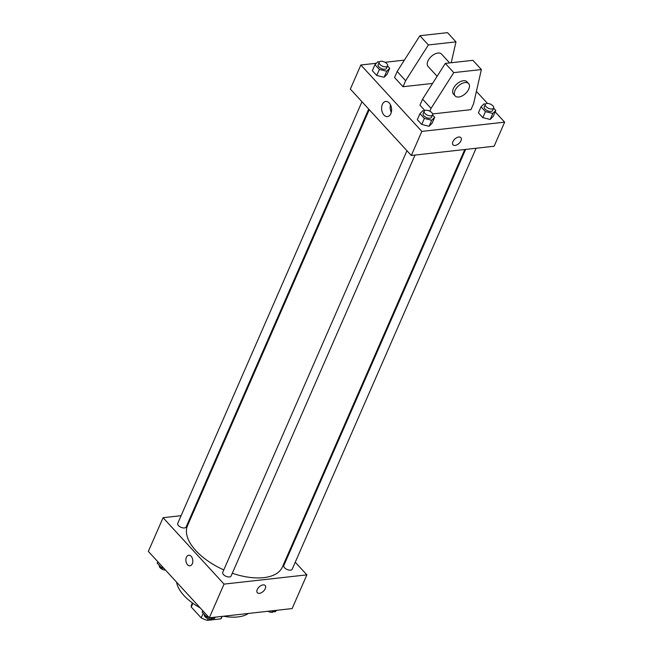 <?xml version="1.0" encoding="UTF-8"?>
<svg xmlns="http://www.w3.org/2000/svg" width="653" height="653" viewBox="0 0 653 653"><rect width="100%" height="100%" fill="white"/><g stroke="black" fill="none" stroke-linecap="round" stroke-linejoin="round"><path stroke-width="0.98" d="M222.004 616.399L220.943 618.84A16.358 8.252 23.6 0 0 221.555 617.844L222.191 616.383M220.943 618.84L207.442 620.35A16.358 8.252 23.6 0 1 201.181 617.86L191.247 607.037A16.358 8.252 23.6 0 1 191.582 604.751L192.382 602.923M192.888 603.29L191.247 607.037M203.214 613.224L201.181 617.86M208.168 618.677L207.442 620.35M200.161 607.837A41.098 20.749 -156.4 0 1 183.926 595.495A41.098 20.749 -156.4 0 1 176.588 582.166M248.377 613.461A41.098 20.749 -156.4 0 1 223.481 616.236M295.254 562.209L306.869 574.86L292.136 608.572L209.319 617.82L148.353 551.41L163.079 517.698L181.101 515.682M306.869 574.86L224.044 584.109L209.319 617.82M224.044 584.109L163.079 517.698M189.95 565.825A5.33 3.461 83.6 0 1 186.464 563.049A5.33 3.461 83.6 0 1 186.391 557.303A5.33 3.461 83.6 0 1 188.766 555.238A5.33 3.461 83.6 0 1 192.79 560.152A5.33 3.461 83.6 0 1 189.95 565.825A5.33 3.461 83.6 0 1 186.464 563.049A5.33 3.461 83.6 0 1 186.391 557.303A5.33 3.461 83.6 0 1 188.766 555.238M369.247 109.663L187.55 525.559A51.75 26.128 23.6 0 0 223.799 569.906M232.305 573.252A51.75 26.128 23.6 0 0 282.398 567L464.789 149.513M287.957 554.266L288.495 554.854M191.582 514.515L192.415 514.425M465.63 149.415L283.826 565.539A4.563 2.302 23.6 0 0 287.091 569.481A4.563 2.302 23.6 0 0 292.201 569.196L476.102 148.247M406.933 150.721L222.73 572.355A4.563 2.302 23.6 0 0 225.987 576.297A4.563 2.302 23.6 0 0 231.097 576.011L415.006 155.071M361.958 101.721L177.747 523.363A4.563 2.302 23.6 0 0 181.012 527.306A4.563 2.302 23.6 0 0 186.113 527.02L368.708 109.075M265.167 585.512A5.33 3.028 -42.6 0 1 264.457 590.059A5.33 3.028 -42.6 0 1 259.404 593.332A5.33 3.028 -42.6 0 1 257.323 592.72A5.33 3.028 -42.6 0 1 259.2 586.884A5.33 3.028 -42.6 0 1 265.175 585.512A5.33 3.028 -42.6 0 1 264.457 590.059A5.33 3.028 -42.6 0 1 259.404 593.332A5.33 3.028 -42.6 0 1 257.323 592.72M495.194 111.859L504.647 122.16L494.125 146.239L411.308 155.479L350.343 89.069L360.864 64.99L376.357 63.259M382.364 104.407A7.632 4.955 83.6 0 1 385.768 101.444A7.632 4.955 83.6 0 1 391.539 108.48A7.632 4.955 83.6 0 1 387.458 116.618A7.632 4.955 83.6 0 1 382.462 112.642A7.632 4.955 83.6 0 1 382.364 104.407M504.647 122.16L421.83 131.4L411.308 155.479M421.83 131.4L360.864 64.99M390.47 104.79A7.632 4.955 -96.4 0 0 391.31 112.316M453.002 144.827A5.33 3.028 137.4 0 0 457.043 144.811A5.33 3.028 137.4 0 0 460.953 140.779A5.33 3.028 -42.6 0 1 457.043 144.811A5.33 3.028 -42.6 0 1 453.002 144.827A5.33 3.028 -42.6 0 1 454.88 138.991A5.33 3.028 -42.6 0 1 460.847 137.62A5.33 3.028 -42.6 0 1 460.953 140.779A5.33 3.028 137.4 0 0 460.847 137.62M476.396 91.379L487.465 103.443M385.033 62.296L404.387 60.133M432.539 114.928L434.702 117.279L432.074 123.303L429.094 126.274L421.716 124.454L417.316 119.662L421.716 124.454L429.094 126.274L431.723 120.25L424.344 118.438L419.944 113.638L422.924 110.667L424.311 111.01M493.644 108.104L495.807 110.463L493.17 116.479L490.199 119.45L482.82 117.638L478.42 112.847L482.82 117.638L490.199 119.45L492.827 113.434L485.448 111.614L481.049 106.823L484.028 103.851L485.416 104.194M387.564 65.929L389.719 68.287L387.09 74.303L384.111 77.274L376.74 75.462L372.341 70.671L376.74 75.462L384.111 77.274L386.747 71.259L379.369 69.438L374.969 64.647L377.948 61.676L379.336 62.019M432.596 113.932L470.968 109.647L473.605 103.623L481.375 69.544L453.77 72.622L431.037 108.374L429.813 111.181M424.874 110.545L419.944 105.174L422.573 99.15L445.305 63.398L472.911 60.321L481.375 69.544M451.215 62.745L455.974 41.874L428.368 44.951L405.635 80.703L403.007 86.727L432.572 83.429M403.007 86.727L394.543 77.503L397.171 71.479L419.903 35.727L447.509 32.65L455.974 41.874M449.639 62.917L441.534 54.093A9.134 5.191 137.4 0 0 437.967 53.048A9.134 5.191 137.4 0 0 429.307 58.656A9.134 5.191 137.4 0 0 428.082 66.443L437.11 76.287M468.634 83.608L466.936 81.764A9.134 5.191 137.4 0 0 463.369 80.719A9.134 5.191 137.4 0 0 453.313 88.71A9.134 5.191 137.4 0 0 453.484 94.114L455.174 95.958A9.134 5.191 -42.6 0 1 455.002 90.555A9.134 5.191 -42.6 0 1 461.704 83.633A9.134 5.191 -42.6 0 1 468.634 83.608A9.134 5.191 -42.6 0 1 465.418 93.608A9.134 5.191 -42.6 0 1 455.174 95.958M431.037 108.374L422.573 99.15M453.77 72.622L445.305 63.398M428.368 44.951L419.903 35.727M405.635 80.703L397.171 71.479M276.643 610.302L275.052 611.894L271.117 610.922M275.705 610.408L275.052 611.894M267.967 611.273A4.563 2.302 23.6 0 0 273.664 611.551M164.042 568.502L161.593 567.898L157.193 563.106L157.806 561.711M162.205 566.502L161.593 567.898M159.356 565.457L159.34 565.506A4.563 2.302 23.6 0 0 160.932 568.485A4.563 2.302 23.6 0 0 165.536 570.126M215.539 617.126L213.955 618.709L210.013 617.738M209.025 617.493L206.577 616.889L202.177 612.098L202.789 610.702M214.6 617.224L213.955 618.709M207.189 615.493L206.577 616.889M204.34 614.449L204.316 614.497A4.563 2.302 23.6 0 0 207.36 618.342A4.563 2.302 23.6 0 0 212.56 618.367M495.807 110.463L492.827 113.434M485.293 104.407L484.24 106.814A4.563 2.302 23.6 0 0 487.505 110.757A4.563 2.302 23.6 0 0 492.615 110.471L493.66 108.063A4.563 2.302 23.6 0 0 491.815 104.896A4.563 2.302 23.6 0 0 486.942 103.468A4.563 2.302 23.6 0 0 485.293 104.407A4.563 2.302 23.6 0 0 488.558 108.349A4.563 2.302 23.6 0 0 493.66 108.063M485.448 111.614L482.82 117.638M481.049 106.823L478.42 112.847M493.17 116.479L490.199 119.45M389.719 68.287L386.747 71.259M379.213 62.231L378.16 64.639A4.563 2.302 23.6 0 0 381.417 68.581A4.563 2.302 23.6 0 0 386.527 68.296L387.58 65.888A4.563 2.302 23.6 0 0 385.735 62.721A4.563 2.302 23.6 0 0 380.854 61.292A4.563 2.302 23.6 0 0 379.213 62.231A4.563 2.302 23.6 0 0 382.47 66.173A4.563 2.302 23.6 0 0 387.58 65.888M379.369 69.438L376.74 75.462M374.969 64.647L372.341 70.671M387.09 74.303L384.111 77.274M434.702 117.279L431.723 120.25M424.189 111.222L423.136 113.63A4.563 2.302 23.6 0 0 426.401 117.573A4.563 2.302 23.6 0 0 431.511 117.287L432.564 114.879A4.563 2.302 23.6 0 0 430.711 111.72A4.563 2.302 23.6 0 0 425.838 110.284A4.563 2.302 23.6 0 0 424.189 111.222A4.563 2.302 23.6 0 0 427.454 115.165A4.563 2.302 23.6 0 0 432.564 114.879M424.344 118.438L421.716 124.454M419.944 113.638L417.316 119.662M432.074 123.303L429.094 126.274"/></g></svg>
